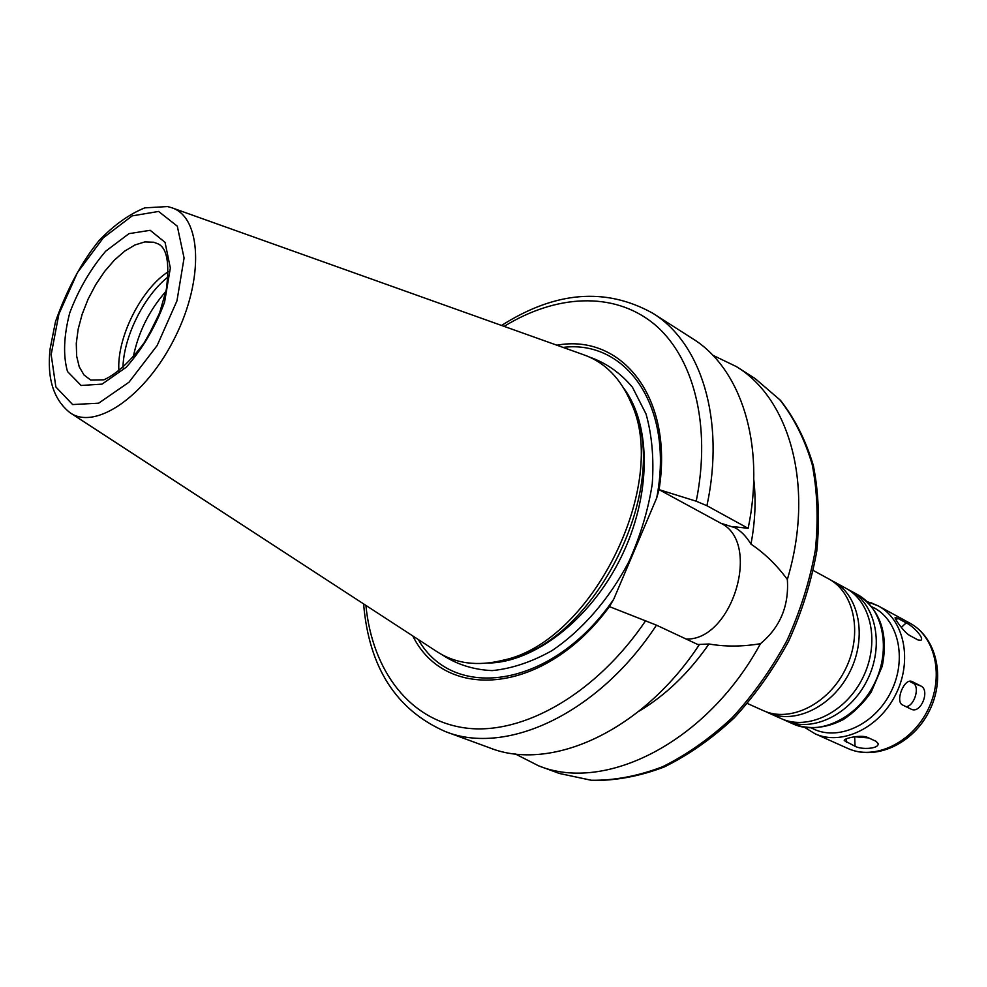 <?xml version="1.0" encoding="UTF-8"?>
<svg xmlns="http://www.w3.org/2000/svg" width="987" height="987" viewBox="0 0 987 987"><rect width="100%" height="100%" fill="white"/><g stroke="black" fill="none" stroke-linecap="round" stroke-linejoin="round"><path stroke-width="1.48" d="M897.788 618.306L906.177 622.871C912.556 625.659 924.585 638.021 920.92 640.279L917.996 639.946L909.607 635.431C903.747 632.112 893.753 617.628 895.246 617.492L897.788 618.306L896.048 619.935M867.425 737.338L876.074 741.323L878.122 743.569C879.232 748.911 861.343 749.873 855.075 746.271L844.267 740.595C843.243 738.276 861.182 734.538 867.425 737.338M854.853 736.783L868.708 737.931M912.321 681.672L920.797 685.977C930.26 689.987 921.167 713.663 911.581 709.369L902.673 705.026C894.74 701.757 904.178 677.933 911.84 681.462L911.322 681.301M906.029 706.667C914.493 706.273 920.365 686.187 912.913 683.09L909.372 681.289M712.7 355.184L736.388 366.596C790.266 399.143 814.929 487.763 787.342 579.455C789.106 605.907 780.149 627.325 760.446 643.697C707.223 742.088 605.315 793.178 538.581 765.813L515.165 753.883M753.747 479.324C756.165 499.817 755.24 521.407 750.971 544.121C764.567 553.226 776.695 565.008 787.342 579.455M501.556 325.463C555.41 291.202 605.821 287.118 652.777 313.237L692.418 338.529C740.706 368.126 765.801 443.706 748.146 528.341L732.897 526.577L735.044 527.749C741.052 531.043 746.357 536.496 750.971 544.121M556.865 345.203C621.65 333.273 673.813 397.354 659.057 489.651L696.217 501.211L706.926 505.714L748.146 528.341M563.046 347.399C626.363 339.429 674.417 406.792 656.713 497.904L659.057 489.651M760.446 643.697C742.434 646.719 725.272 646.818 708.974 643.993L697.821 644.523M686.113 639.033C732.292 640.884 761.902 542.542 720.794 523.209L659.032 489.638M656.466 625.153C598.307 713.934 506.158 756.03 445.482 731.614L489.614 747.825C550.536 772.266 641.969 731.651 699.03 645.079L656.466 625.153L609.411 606.61L613.704 599.282L656.713 497.904M813.362 570.523L828.661 578.863C854.557 592.521 862.934 634.32 845.427 669.235C828.253 704.311 789.921 722.977 763.358 710.64L747.467 703.521M830.881 580.159L833.176 581.331C859.072 594.976 867.474 636.701 850.017 671.505C832.905 706.482 794.609 725.075 768.071 712.737L765.752 711.615M833.176 581.331L845.736 588.178C871.607 601.823 880.096 643.302 862.774 677.835C845.785 712.528 807.65 730.911 781.124 718.585L768.071 712.737M847.919 589.449L850.177 590.596C876.024 604.229 884.549 645.621 867.277 680.055C850.338 714.662 812.252 732.959 785.726 720.646L783.456 719.548M147.458 337.554L158.722 314.828M133.159 357.541C138.168 332.545 149.099 310.486 165.952 291.35M122.956 367.941C123.437 337.159 143.855 295.964 168.049 276.928M118.933 371.285C116.318 338.664 140.734 289.388 168.271 271.709M172.404 207.986L583.083 354.555C604.488 361.982 620.441 377.984 630.964 402.536C670.185 483.852 591.768 642.105 503.308 660.167C477.4 666.669 455.007 663.659 436.131 651.136L70.743 413.171M630.409 401.191L633.321 407.668C671.616 487.171 595.272 641.242 508.823 658.934L501.902 660.537M613.704 599.282C552.683 688.272 453.489 702.065 418.315 639.527M609.423 606.623C544.886 694.675 445.421 702.423 412.813 635.936M708.974 643.993C688.704 673.134 665.312 695.588 638.786 711.331M901.341 627.399L906.177 622.871M854.643 736.808L855.075 746.271M846.229 738.831L846.377 742.347M912.913 683.09L920.797 685.977M736.388 366.596L755.067 378.502L779.853 399.821C794.017 417.908 804.8 439.486 812.202 464.544C817.384 491.23 818.433 519.693 815.373 549.944C809.883 580.603 800.445 610.731 787.058 640.316C771.624 668.89 753.377 694.651 732.317 717.586C710.097 738.35 686.804 754.747 662.45 766.8C638.021 776.09 614.321 780.581 591.349 780.261L559.37 773.463L538.581 765.813M652.777 313.237C700.918 342.699 725.457 419.302 706.926 505.714M504.135 326.376C555.755 294.62 613.1 291.14 653.246 323.329C693.145 355.628 711.738 424.336 696.217 501.211M720.794 523.209L735.044 527.749M850.177 590.596L857.222 594.433C883.057 608.066 891.619 649.323 874.42 683.609C857.567 718.055 819.555 736.228 793.054 723.927L785.726 720.646M871.879 606.795C898.096 618.405 907.719 658.539 890.99 691.813C874.642 725.272 836.89 741.928 811.77 728.11M871.052 602.773L878.344 605.956C904.141 619.565 912.827 660.402 895.863 694.219C879.232 728.209 841.467 746.036 815.015 733.76L804.738 727.444M867.092 601.601L878.344 605.956L909.841 623.13C935.54 636.701 944.411 676.909 927.792 710.048C911.494 743.347 874.137 760.644 847.759 748.417L815.015 733.76M153.713 242.234L158.154 243.912C167.05 248.119 169.776 263.307 166.334 289.475L160.091 311.275C158.278 316.876 152.985 327.376 144.188 342.797C130.444 361.316 117.021 373.654 103.943 379.81L90.693 380.069L83.981 374.949L79.231 366.806L76.641 356.085L76.283 343.34L78.17 329.152L82.168 314.199L88.09 299.172L95.677 284.712L104.573 271.499L114.393 260.124L124.683 251.13L134.997 244.949L144.83 241.914L153.713 242.234M150.184 230.304L165.063 242.37L170.344 267.995L164.57 302.207C155.267 327.141 142.523 348.806 126.299 367.201L102.056 384.128L81.107 385.473L67.498 371.544C62.983 355.53 63.736 335.962 69.744 312.842C78.578 289.512 90.57 268.957 105.708 251.191L128.976 233.648L150.184 230.304M158.574 211.44L177.302 226.171L184.075 258.002L176.969 300.825L157.155 345.512L128.976 382.24L98.651 403.19L72.619 404.559L55.864 386.953L51.164 354.617L58.899 314.051L77.393 272.671L103.327 237.818L132.147 215.894L158.574 211.44M171.442 207.64C201.385 216.646 204.519 278.408 175.155 337.122C146.224 396.058 95.196 430.986 69.892 412.615C53.458 399.476 46.858 378.243 50.103 348.917L55.506 321.589C67.116 289.055 81.637 262.061 99.045 240.606C113.838 225.172 129.087 214.265 144.805 207.862L167.519 206.554L171.442 207.64M623.858 388.385C651.605 425.508 651.42 496.214 620.774 557.926C590.238 619.7 534.103 662.672 487.751 663.079M589.535 357.109C606.129 362.858 620.441 372.913 632.47 387.274L646.041 413.997C651.963 435.119 654.036 458.474 652.247 484.062C648.151 510.279 640.329 536.225 628.781 561.899C609.152 599.245 581.997 630.459 551.856 650.704C531.512 662.08 511.587 668.705 492.081 670.605C473.365 669.729 456.697 664.436 442.065 654.714M645.732 620.601C596.395 693.651 523.455 735.019 466.691 728.147C409.753 721.176 372.333 670.839 365.893 605.389M857.222 594.433C880.293 609.497 888.645 633.42 882.255 666.213L871.188 692.121C863.317 703.312 854.002 712.478 843.243 719.585C825.922 728.468 809.192 729.911 793.054 723.927M909.841 623.13C937.008 637.725 945.768 678.279 929.396 710.837C913.407 743.593 875.827 761.199 847.759 748.417M633.321 407.668L630.964 402.536M508.823 658.934L503.308 660.167M363.598 603.896C368.953 667.496 396.256 710.072 445.482 731.614M755.067 378.502L780.433 400.29C794.893 418.685 805.885 440.498 813.399 465.728C818.655 492.513 819.778 520.988 816.767 551.165C811.339 581.713 801.975 611.693 788.675 641.118C773.327 669.519 755.141 695.132 734.131 717.956C711.935 738.634 688.593 754.993 664.103 767.035C639.49 776.337 615.469 780.803 592.077 780.446L559.37 773.463"/></g></svg>
